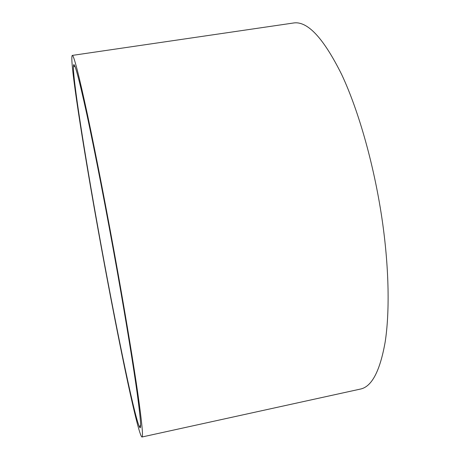 <?xml version="1.0" encoding="UTF-8"?>
<svg xmlns="http://www.w3.org/2000/svg" width="460" height="460" viewBox="0 0 460 460"><rect width="100%" height="100%" fill="white"/><g stroke="black" fill="none" stroke-linecap="round" stroke-linejoin="round"><path stroke-width="0.69" d="M98.342 230.011C84.778 154.675 72.507 77.176 73.445 65.74C74.008 60.093 78.418 76.044 86.675 113.574C94.921 151.656 106.789 212.698 117.265 271.503C126.143 321.373 133.394 365.987 137.189 393.294C140.8 419.986 141.548 431.198 139.438 426.92C133.636 414.322 113.815 316.33 98.342 230.011M117.978 273.067C126.615 321.615 133.814 365.568 137.954 394.369C141.95 422.746 143.296 436.954 141.985 437C139.961 436.758 132.911 407.272 124.643 367.649C115.954 325.686 107.088 279.588 98.043 229.35C82.995 145.849 69.172 57.879 72.26 55.413C73.772 54.924 78.827 74.618 87.429 114.5C95.968 154.64 107.651 215.073 117.978 273.067M72.26 55.413L293.514 23C307.378 20.775 323.414 37.904 341.613 74.393C358.955 111.211 374.871 167.773 382.651 223.29C389.125 269.773 389.7 312.846 385.147 342.131C379.994 371.134 371.743 386.785 360.404 389.074L141.985 437M75.175 66.999L73.445 65.74M140.616 425.132L139.438 426.92"/></g></svg>
